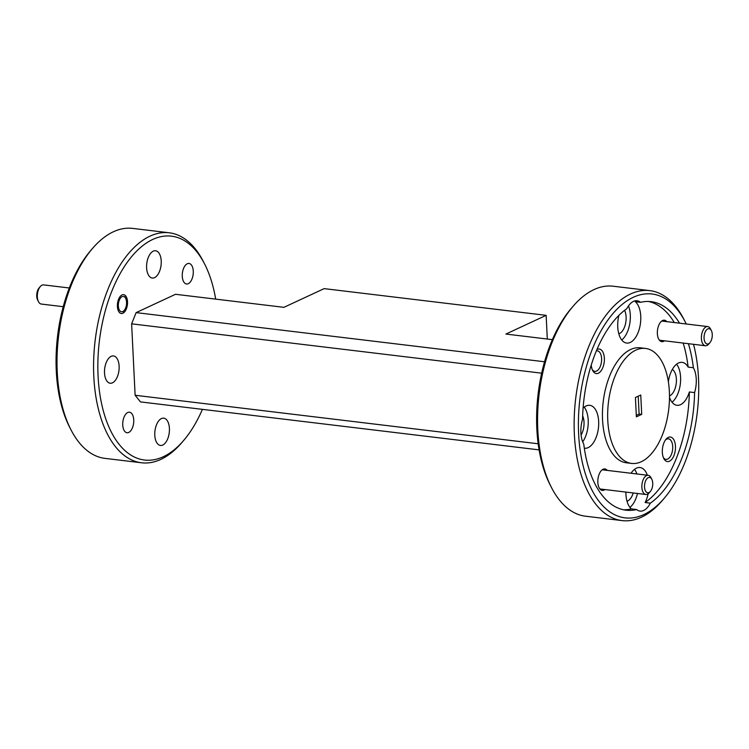 <?xml version="1.0" encoding="UTF-8"?>
<svg xmlns="http://www.w3.org/2000/svg" width="749" height="749" viewBox="0 0 749 749"><rect width="100%" height="100%" fill="white"/><g stroke="black" fill="none" stroke-linecap="round" stroke-linejoin="round"><path stroke-width="1.12" d="M69.292 287.981L43.62 284.892A9.653 5.056 96.9 0 0 42.019 285.172A9.653 5.056 96.9 0 0 40.287 286.549A9.653 5.056 96.9 0 0 38.471 301.66A9.653 5.056 96.9 0 0 41.317 304.057L63.216 306.687M122.817 311.537A7.724 4.045 96.9 0 0 124.203 310.442A7.724 4.045 96.9 0 0 125.654 298.355A7.724 4.045 96.9 0 0 122.096 296.66A7.724 4.045 96.9 0 0 118.351 306.004A7.724 4.045 96.9 0 0 122.817 311.537M38.471 301.66L37.637 300.021A7.724 4.045 -83.1 0 1 39.098 287.934L40.287 286.549M648.999 492.542A7.724 4.045 96.9 0 0 650.375 491.438A7.724 4.045 96.9 0 0 651.836 479.351A7.724 4.045 96.9 0 0 648.269 477.656A7.724 4.045 96.9 0 0 644.533 487.009A7.724 4.045 96.9 0 0 648.999 492.542M650.375 491.438L649.186 492.823A9.653 5.056 -83.1 0 1 647.454 494.2A9.653 5.056 -83.1 0 1 645.853 494.48A9.653 5.056 -83.1 0 1 641.865 485.801A9.653 5.056 -83.1 0 1 646.546 475.596A9.653 5.056 -83.1 0 1 648.157 475.315A9.653 5.056 -83.1 0 1 651.003 477.722L651.836 479.351M708.526 343.791A7.724 4.045 96.9 0 0 709.902 342.686A7.724 4.045 96.9 0 0 711.363 330.599A7.724 4.045 96.9 0 0 707.796 328.914A7.724 4.045 96.9 0 0 704.06 338.258A7.724 4.045 96.9 0 0 708.526 343.791M709.902 342.686L708.713 344.081A9.653 5.056 -83.1 0 1 706.981 345.458A9.653 5.056 -83.1 0 1 705.38 345.738A9.653 5.056 -83.1 0 1 701.392 337.059A9.653 5.056 -83.1 0 1 706.073 326.854A9.653 5.056 -83.1 0 1 707.683 326.573A9.653 5.056 -83.1 0 1 710.529 328.97L711.363 330.599M668.314 437.397A12.358 6.469 96.9 0 0 666.104 439.157A12.358 6.469 96.9 0 0 663.783 458.491A12.358 6.469 96.9 0 0 669.484 461.206A12.358 6.469 96.9 0 0 675.467 446.245A12.358 6.469 96.9 0 0 668.314 437.397M663.361 457.555A10.346 5.421 96.9 0 0 665.964 459.371A10.346 5.421 96.9 0 0 667.687 459.062A10.346 5.421 96.9 0 0 672.714 448.127A10.346 5.421 96.9 0 0 668.436 438.82A10.346 5.421 96.9 0 0 666.713 439.129A10.346 5.421 96.9 0 0 665.477 439.972M591.261 364.932A12.358 6.469 96.9 0 0 592.674 370.493A12.358 6.469 96.9 0 0 598.376 373.208A12.358 6.469 96.9 0 0 604.359 358.247A12.358 6.469 96.9 0 0 597.206 349.399A12.358 6.469 96.9 0 0 596.906 349.549M592.253 369.557A10.346 5.421 96.9 0 0 594.856 371.373A10.346 5.421 96.9 0 0 596.579 371.064A10.346 5.421 96.9 0 0 601.606 360.129A10.346 5.421 96.9 0 0 597.327 350.822A10.346 5.421 96.9 0 0 596.354 350.878M666.797 321.649A10.814 5.664 96.9 0 0 662.603 320.516A10.814 5.664 96.9 0 0 660.665 322.051A10.814 5.664 96.9 0 0 658.633 338.969A10.814 5.664 96.9 0 0 663.614 341.347A10.814 5.664 96.9 0 0 664.485 340.814M607.27 470.4A10.814 5.664 96.9 0 0 603.076 469.258A10.814 5.664 96.9 0 0 601.138 470.803A10.814 5.664 96.9 0 0 599.106 487.721A10.814 5.664 96.9 0 0 604.087 490.089A10.814 5.664 96.9 0 0 604.958 489.565M669.475 395.921A13.744 7.2 96.9 0 0 669.728 395.809A13.744 7.2 96.9 0 0 676.3 382.842A13.744 7.2 96.9 0 0 672.302 369.472M679.521 323.184A105.01 55.023 96.9 0 0 651.115 301.669A105.01 55.023 96.9 0 0 640.517 302.324A21.618 11.329 96.9 0 0 637.062 300.761A21.618 11.329 96.9 0 0 633.457 301.398A21.618 11.329 96.9 0 0 626.801 308.7A105.01 55.023 96.9 0 0 582.553 419.271A21.618 11.329 96.9 0 0 583.771 444.129A105.01 55.023 96.9 0 0 626.024 510.191A105.01 55.023 96.9 0 0 636.622 509.545A21.618 11.329 96.9 0 0 640.077 511.099A21.618 11.329 96.9 0 0 643.681 510.462A21.618 11.329 96.9 0 0 650.338 503.159A105.01 55.023 96.9 0 0 694.585 392.588A21.618 11.329 96.9 0 0 693.368 367.731L688.144 367.104A21.618 11.329 96.9 0 0 682.114 362.357A21.618 11.329 96.9 0 0 678.51 362.993A21.618 11.329 96.9 0 0 668.37 381.812M669.475 397.279A21.618 11.329 96.9 0 0 676.946 405.284A21.618 11.329 96.9 0 0 680.551 404.657A21.618 11.329 96.9 0 0 689.361 391.961A105.01 55.023 96.9 0 1 645.114 502.532L650.338 503.159M618.824 333.829A13.744 7.2 96.9 0 0 619.451 333.586A13.744 7.2 96.9 0 0 625.527 323.699A13.744 7.2 96.9 0 0 624.6 310.32M618.899 315.338A21.618 11.329 96.9 0 0 626.67 343.061A21.618 11.329 96.9 0 0 630.274 342.433A21.618 11.329 96.9 0 0 640.489 323.072A21.618 11.329 96.9 0 0 635.292 301.688L640.517 302.324M584.314 448.211A21.618 11.329 96.9 0 0 584.576 448.248A21.618 11.329 96.9 0 0 588.18 447.612A21.618 11.329 96.9 0 0 598.676 424.758A21.618 11.329 96.9 0 0 589.744 405.312A21.618 11.329 96.9 0 0 586.139 405.949A21.618 11.329 96.9 0 0 583.078 408.168M627.007 501.231A13.744 7.2 96.9 0 0 627.643 500.987A13.744 7.2 96.9 0 0 633.233 492.964M636.622 509.545L631.398 508.908A21.618 11.329 96.9 0 1 625.902 492.084M647.379 475.222A21.618 11.329 96.9 0 0 640.021 467.535A21.618 11.329 96.9 0 0 636.416 468.172A21.618 11.329 96.9 0 0 631.051 473.256M645.488 348.435L640.264 347.808A57.907 30.344 96.9 0 0 630.621 349.502A57.907 30.344 96.9 0 0 602.505 410.714A57.907 30.344 96.9 0 0 626.426 462.798L631.65 463.425A57.907 30.344 96.9 0 0 641.294 461.73A57.907 30.344 96.9 0 0 669.409 400.518A57.907 30.344 96.9 0 0 645.488 348.435A57.907 30.344 96.9 0 0 635.835 350.129A57.907 30.344 96.9 0 0 607.729 411.341A57.907 30.344 96.9 0 0 631.65 463.425M188.261 283.693A10.346 5.421 -83.1 0 1 186.538 283.993A10.346 5.421 -83.1 0 1 182.26 274.696A10.346 5.421 -83.1 0 1 187.287 263.751A10.346 5.421 -83.1 0 1 189.01 263.451A10.346 5.421 -83.1 0 1 193.279 272.758A10.346 5.421 -83.1 0 1 188.261 283.693M128.734 432.445A10.346 5.421 -83.1 0 1 127.012 432.744A10.346 5.421 -83.1 0 1 122.733 423.438A10.346 5.421 -83.1 0 1 127.761 412.502A10.346 5.421 -83.1 0 1 129.483 412.203A10.346 5.421 -83.1 0 1 133.753 421.509A10.346 5.421 -83.1 0 1 128.734 432.445M122.902 313.251A9.494 4.981 -83.1 0 1 121.319 313.531A9.494 4.981 -83.1 0 1 117.396 304.983A9.494 4.981 -83.1 0 1 122.012 294.947A9.494 4.981 -83.1 0 1 123.594 294.666A9.494 4.981 -83.1 0 1 127.517 303.214A9.494 4.981 -83.1 0 1 122.902 313.251M162.748 445.046A13.744 7.2 -83.1 0 1 160.464 445.449A13.744 7.2 -83.1 0 1 154.781 433.081A13.744 7.2 -83.1 0 1 161.456 418.56A13.744 7.2 -83.1 0 1 163.741 418.157A13.744 7.2 -83.1 0 1 169.424 430.516A13.744 7.2 -83.1 0 1 162.748 445.046M112.472 382.823A13.744 7.2 -83.1 0 1 110.178 383.226A13.744 7.2 -83.1 0 1 104.504 370.858A13.744 7.2 -83.1 0 1 111.18 356.337A13.744 7.2 -83.1 0 1 113.464 355.934A13.744 7.2 -83.1 0 1 119.138 368.293A13.744 7.2 -83.1 0 1 112.472 382.823M154.566 277.636A13.744 7.2 -83.1 0 1 152.272 278.038A13.744 7.2 -83.1 0 1 146.598 265.68A13.744 7.2 -83.1 0 1 153.264 251.149A13.744 7.2 -83.1 0 1 155.558 250.746A13.744 7.2 -83.1 0 1 161.232 263.114A13.744 7.2 -83.1 0 1 154.566 277.636M686.234 323.989A112.734 59.068 96.9 0 0 685.269 322.033A112.734 59.068 96.9 0 0 633.261 297.306A112.734 59.068 96.9 0 0 578.631 433.802A112.734 59.068 96.9 0 0 643.878 514.554A112.734 59.068 96.9 0 0 664.026 498.506A112.734 59.068 96.9 0 0 693.537 344.315M664.026 498.506L662.116 500.735A115.823 60.688 -83.1 0 1 641.416 517.222A115.823 60.688 -83.1 0 1 622.119 520.602A115.823 60.688 -83.1 0 1 574.277 416.444A115.823 60.688 -83.1 0 1 630.499 294.011A115.823 60.688 -83.1 0 1 649.795 290.621A115.823 60.688 -83.1 0 1 683.931 319.42L685.269 322.033M649.795 290.621L613.234 286.221A115.823 60.688 96.9 0 0 593.938 289.61A115.823 60.688 96.9 0 0 573.238 306.098A115.823 60.688 96.9 0 0 551.414 487.412A115.823 60.688 96.9 0 0 585.559 516.211L622.119 520.602M215.684 299.123A112.734 59.068 96.9 0 0 204.711 264.2A112.734 59.068 96.9 0 0 152.693 239.474A112.734 59.068 96.9 0 0 98.072 375.97A112.734 59.068 96.9 0 0 163.319 456.721A112.734 59.068 96.9 0 0 183.468 440.674A112.734 59.068 96.9 0 0 202.417 409.357M183.468 440.674L181.558 442.902A115.823 60.688 -83.1 0 1 160.857 459.39A115.823 60.688 -83.1 0 1 141.561 462.779A115.823 60.688 -83.1 0 1 93.719 358.612A115.823 60.688 -83.1 0 1 149.94 236.178A115.823 60.688 -83.1 0 1 169.237 232.789A115.823 60.688 -83.1 0 1 203.372 261.588L204.711 264.2M169.237 232.789L132.667 228.398A115.823 60.688 96.9 0 0 113.371 231.778A115.823 60.688 96.9 0 0 92.67 248.265A115.823 60.688 96.9 0 0 70.855 429.58A115.823 60.688 96.9 0 0 104.991 458.379L141.561 462.779M635.424 397.504L640.76 395.013L641.706 414.366L636.369 416.847L635.424 397.504M636.304 415.349L639.103 414.047L638.223 396.202M639.103 414.047L641.706 414.366M693.368 367.731A105.01 55.023 96.9 0 0 688.406 343.697M688.144 367.104A105.01 55.023 96.9 0 0 683.182 343.061M674.297 322.557A105.01 55.023 96.9 0 0 648.494 301.482M623.421 509.751A105.01 55.023 96.9 0 0 631.398 508.908M539.102 449.877L140.484 401.904L135.12 395.266L131.627 323.84L136.121 312.623L175.528 294.291L283.918 307.333L324.148 288.627L546.152 315.338L547.304 339.035M135.12 395.266L538.185 443.773M541.658 373.18L131.627 323.84M70.855 429.58L69.526 426.967A112.734 59.068 -83.1 0 1 90.76 250.494L92.67 248.265M551.414 487.412L550.084 484.8A112.734 59.068 -83.1 0 1 571.318 308.326L573.238 306.098M552.369 339.643L505.912 334.054L546.152 315.338M694.585 392.588L689.361 391.961M645.114 502.532A21.618 11.329 96.9 0 0 648.119 493.816M629.928 507.382A21.618 11.329 96.9 0 0 637.474 493.479M636.931 473.967A21.618 11.329 96.9 0 0 634.506 469.37M582.694 441.863A21.618 11.329 96.9 0 0 584.22 407.138M581.074 435.057A13.744 7.2 96.9 0 0 582.647 415.798M621.745 339.98A21.618 11.329 96.9 0 0 628.495 305.882M672.022 402.204A21.618 11.329 96.9 0 0 680.335 383.919A21.618 11.329 96.9 0 0 676.59 364.183M136.121 312.623L544.542 361.767M125.654 298.355L124.821 296.716M124.203 310.442L123.005 311.827M648.157 475.315L602.542 469.829M645.853 494.48L599.893 488.957M707.683 326.573L662.069 321.078M705.38 345.738L659.42 340.205"/></g></svg>
